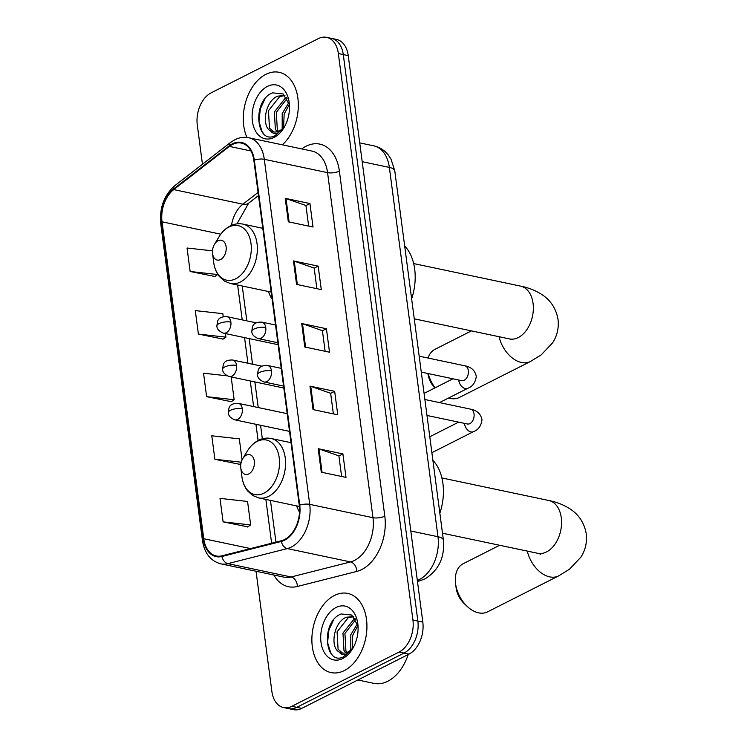 <?xml version="1.0" encoding="UTF-8"?>
<svg xmlns="http://www.w3.org/2000/svg" width="747" height="747" viewBox="0 0 747 747"><rect width="100%" height="100%" fill="white"/><g stroke="black" fill="none" stroke-linecap="round" stroke-linejoin="round"><path stroke-width="1.12" d="M296.634 505.906A44.68 29.609 -78.1 0 0 299.519 512.209M268.406 291.517A44.68 29.609 -78.1 0 0 272.132 299.202M256.044 571.259L271.861 691.386A25.286 16.761 -78.1 0 0 283.571 707.568L293.45 709.65A25.286 16.761 -78.1 0 0 301.76 708.38L408.973 654.139A25.286 16.761 -78.1 0 0 422.811 622.102L348.233 55.614A25.286 16.761 -78.1 0 0 336.523 39.432L331.575 38.396A25.286 16.761 -78.1 0 1 343.284 54.578A25.286 16.761 -78.1 0 0 331.575 38.396L326.635 37.35A25.286 16.761 -78.1 0 0 318.325 38.62L211.121 92.861A25.286 16.761 -78.1 0 0 197.283 124.898L202.456 164.237M283.571 707.568A25.286 16.761 -78.1 0 0 291.872 706.288L399.085 652.047A25.286 16.761 -78.1 0 0 412.923 620.01L417.862 621.056L343.284 54.578L417.862 621.056A25.286 16.761 -78.1 0 1 404.024 653.093A25.286 16.761 -78.1 0 0 417.862 621.056L422.811 622.102M291.872 706.288L296.82 707.334L404.024 653.093L296.82 707.334A25.286 16.761 -78.1 0 1 288.51 708.604A25.286 16.761 -78.1 0 0 296.82 707.334L301.76 708.38M265.857 74.355A40.469 26.817 -78.1 0 0 246.958 137.448A40.469 26.817 -78.1 0 1 265.857 74.355A40.469 26.817 -78.1 0 1 279.145 72.31A40.469 26.817 -78.1 0 0 265.857 74.355M334.46 595.452A40.469 26.817 -78.1 0 0 311.929 637.219A40.469 26.817 -78.1 0 0 331.052 672.599A40.469 26.817 -78.1 0 0 344.348 670.563A40.469 26.817 -78.1 0 0 366.88 628.797A40.469 26.817 -78.1 0 0 347.757 593.417A40.469 26.817 -78.1 0 0 334.46 595.452A40.469 26.817 -78.1 0 0 311.929 637.219A40.469 26.817 -78.1 0 0 331.052 672.599A40.469 26.817 -78.1 0 0 344.348 670.563A40.469 26.817 -78.1 0 0 366.88 628.797A40.469 26.817 -78.1 0 0 347.757 593.417A40.469 26.817 -78.1 0 0 334.46 595.452M232.494 144.442A26.976 17.872 101.9 0 1 241.365 143.079A26.976 17.872 101.9 0 1 253.849 160.344L299.276 505.392A26.976 17.872 101.9 0 1 281.33 540.772L221.924 555.824A26.976 17.872 101.9 0 1 216.247 555.973A26.976 17.872 101.9 0 1 203.754 538.708L162.034 221.803A26.976 17.872 101.9 0 1 173.715 189.598L229.413 146.403A26.976 17.872 101.9 0 1 232.494 144.442M232.42 143.816A27.648 18.32 -78.1 0 0 229.254 145.833L173.547 189.019A27.648 18.32 -78.1 0 0 161.585 222.036L203.305 538.942A27.648 18.32 -78.1 0 0 221.924 556.478L281.339 541.426A27.648 18.32 -78.1 0 0 299.734 505.168L254.307 160.11A27.648 18.32 -78.1 0 0 232.42 143.816M321.285 472.188L346.001 477.398L342.91 453.924L318.194 448.714L321.285 472.188M341.603 476.474L338.895 455.866L318.988 448.928A6.742 2.372 172.5 0 0 318.194 448.714M338.905 455.95L342.91 453.924M313.04 409.589L337.756 414.8L334.665 391.335L309.958 386.124L313.04 409.589M333.358 413.875L330.65 393.277L310.743 386.339A6.742 2.372 172.5 0 0 309.958 386.124M330.66 393.361L334.665 391.335M288.323 221.812L313.03 227.023L309.94 203.548L285.233 198.338L288.323 221.812M308.642 226.098L305.925 205.49L286.017 198.553A6.742 2.372 172.5 0 0 285.233 198.338M305.943 205.574L309.94 203.548M296.559 284.402L321.275 289.612L318.185 266.137L293.468 260.927L296.559 284.402M316.877 288.687L314.17 268.08L294.262 261.142A6.742 2.372 172.5 0 0 293.468 260.927M314.179 268.164L318.185 266.137M304.804 347L329.511 352.21L326.42 328.736L301.713 323.526L304.804 347M325.122 351.286L322.405 330.678L302.507 323.74A6.742 2.372 172.5 0 0 301.713 323.526M322.424 330.762L326.42 328.736M282.366 144.834A40.469 26.817 -78.1 0 0 298.277 102.712A40.469 26.817 -78.1 0 0 279.145 72.31A40.469 26.817 -78.1 0 1 298.277 102.712A40.469 26.817 -78.1 0 1 282.366 144.834M412.923 620.01L338.344 53.532A25.286 16.761 -78.1 0 0 326.635 37.35M223.101 521.864L250.656 524.936L247.565 501.461L220.01 498.389L223.101 521.864L247.789 526.868M223.241 316.728L222.839 313.675L195.294 310.603L198.385 334.077L223.064 339.091M212.475 250.843L187.049 248.013L190.14 271.478L214.828 276.493M242.084 459.881L239.32 438.863L211.775 435.79L214.865 459.265L239.544 464.279M227.228 375.844L203.529 373.201L206.62 396.676L231.309 401.681M206.62 396.676L234.166 399.738L231.168 376.936M234.166 399.738L231.084 401.83M198.385 334.077L225.93 337.149L225.463 333.582M225.93 337.149L222.849 339.241M190.14 271.478L217.685 274.551L217.61 273.981M217.685 274.551L214.604 276.642M240.954 463.327L239.329 464.429M214.865 459.265L241.225 462.206M250.656 524.936L247.565 527.018M282.179 128.932L282.198 113.628L288.856 102.544M283.571 127.569L284.159 114.048L289.35 104.477M277.258 131.696L275.372 129.38L274.354 111.975L285.541 97.82L286.484 97.446M278.426 131.295L277.333 129.801L276.315 112.386L287.1 98.427M284.346 127.046L277.567 133.087C274.719 134.087 272.384 133.358 270.573 130.902A19.048 12.624 -78.1 0 0 273.047 131.855A19.048 12.624 -78.1 0 0 279.303 130.893A19.048 12.624 -78.1 0 0 285.046 125.757M270.573 130.902C261.161 126.355 265.073 100.854 277.688 96.167L284.803 95.392M273.944 131.995L269.49 128.139L268.462 110.733L279.649 96.587L284.952 95.541M289.406 104.767L283.085 93.926L272.543 92.861C251.72 100.649 256.23 145.002 274.803 135.823L284 127.597M267.445 86.4A27.48 18.208 -78.1 0 0 252.402 121.21A27.48 18.208 -78.1 0 0 274.158 137.411A27.48 18.208 -78.1 0 0 283.916 127.765A27.48 18.208 -78.1 0 0 289.21 102.694A27.48 18.208 -78.1 0 0 267.445 86.4M263.336 133.34L262.066 131.603L258.976 121.331L260.339 108.819L264.961 98.828M434.791 387.973A18.544 12.26 -116.8 0 1 427.891 373.509M428.199 373.575A26.976 17.835 63.2 0 0 435.165 387.786M448.62 397.983A26.976 17.835 63.2 0 0 459.293 397.497L530.389 361.52A26.976 17.835 -116.8 0 1 499.071 336.72M220.561 259.545A10.113 6.704 -78.1 0 0 226.098 246.725A10.113 6.704 -78.1 0 0 218.087 240.758A10.113 6.704 -78.1 0 0 214.492 244.316A10.113 6.704 -78.1 0 0 212.55 253.541A10.113 6.704 -78.1 0 0 220.561 259.545M411.625 298.847A46.37 30.72 -78.1 0 0 404.669 245.987M471.432 330.884L434.941 349.353A26.976 17.835 63.2 0 0 428.096 358.046M499.659 545.273L463.159 563.742A26.976 17.835 63.2 0 0 455.558 583.547A26.976 17.835 63.2 0 0 455.567 583.64A26.976 17.835 63.2 0 0 467.052 606.275L463.999 603.361A18.544 12.26 -116.8 0 1 456.109 587.796A18.544 12.26 -116.8 0 1 456.1 587.73A18.544 12.26 -116.8 0 1 456.09 587.665M467.052 606.275A26.976 17.835 63.2 0 0 487.52 611.877L558.616 575.909A26.976 17.835 -116.8 0 1 527.298 551.099M248.788 473.925A10.113 6.704 -78.1 0 0 254.316 461.114A10.113 6.704 -78.1 0 0 246.314 455.147A10.113 6.704 -78.1 0 0 242.719 458.705A10.113 6.704 -78.1 0 0 240.777 467.93A10.113 6.704 -78.1 0 0 248.788 473.925M439.852 513.236A46.37 30.72 -78.1 0 0 432.896 460.367M357.878 679.985L373.948 683.374A42.149 27.928 -78.1 0 0 387.796 681.245A42.149 27.928 -78.1 0 0 408.198 654.531M350.782 650.03L350.801 634.735L357.458 623.642M352.173 648.676L352.761 635.146L357.953 625.575M345.861 652.794L343.975 650.488L342.957 633.073L354.143 618.927L355.086 618.544M347.028 652.392L345.936 650.898L344.918 633.493L355.703 619.524M352.948 648.144L346.169 654.195C343.321 655.184 340.987 654.456 339.175 652.01A19.048 12.624 -78.1 0 0 341.65 652.953A19.048 12.624 -78.1 0 0 347.906 651.991A19.048 12.624 -78.1 0 0 353.648 646.865M339.175 652.01C329.763 647.453 333.685 621.952 346.3 617.274L353.406 616.49M342.556 653.093L338.092 649.246L337.074 631.841L348.261 617.685L353.555 616.649M358.018 625.865L351.688 615.033L341.155 613.969C320.323 621.756 324.833 666.109 343.405 656.921L352.603 648.695M336.047 607.498A27.48 18.208 -78.1 0 0 321.005 642.317A27.48 18.208 -78.1 0 0 342.761 658.518A27.48 18.208 -78.1 0 0 352.528 648.863A27.48 18.208 -78.1 0 0 357.813 623.801A27.48 18.208 -78.1 0 0 336.047 607.498M331.948 654.437L330.669 652.701L327.578 642.439L328.941 629.917L333.564 619.935M417.321 580.4A33.718 22.345 -78.1 0 0 419.525 579.448A33.718 22.345 -78.1 0 0 437.975 536.729L389.355 167.421A33.718 22.345 -78.1 0 0 373.743 145.842C379.551 147.15 384.36 150.147 388.169 154.844L391.055 159.176L394.789 170.932L443.41 540.24A16.864 5.929 -7.5 0 0 437.975 536.729L410.813 530.996M362.192 161.688L389.355 167.421A16.864 5.929 -7.5 0 1 394.789 170.932M417.414 581.157A16.864 12.008 75.8 0 0 419.618 580.895L417.452 581.437M348.233 55.614L338.344 53.532M408.973 654.139L399.085 652.047M301.723 148.914A42.149 27.928 101.9 0 1 339.381 171.1L384.808 516.149A8.432 2.96 -7.5 0 1 372.986 517.699L327.56 172.65A33.718 22.345 -78.1 0 0 311.947 151.071L248.686 137.728A33.718 22.345 101.9 0 1 264.298 159.307A8.432 2.96 172.5 0 0 254.307 160.11M384.808 516.149A42.149 27.928 101.9 0 1 361.744 569.55A42.149 27.928 101.9 0 1 356.767 571.427L297.362 586.479A42.149 27.928 101.9 0 1 273.832 575.013M354.536 560.418A33.718 22.345 -78.1 0 0 372.986 517.699L309.725 504.365A33.718 22.345 101.9 0 1 287.287 548.587L227.882 563.63A33.718 22.345 101.9 0 1 220.785 563.826L284.047 577.16A33.718 22.345 -78.1 0 0 291.143 576.973L350.548 561.931A33.718 22.345 -78.1 0 0 354.536 560.418M248.686 137.728C244.008 136.785 239.385 137.457 234.829 139.736L230.58 142.434A8.432 4.977 52.2 0 0 229.254 145.833M230.58 142.434L174.873 185.63C164.097 195.154 159.391 207.806 160.736 223.586A8.432 2.96 -7.5 0 1 161.585 222.036M203.305 538.942A8.432 2.96 172.5 0 0 202.456 540.492C204.463 553.256 210.57 561.034 220.785 563.826M221.924 556.478A8.432 6.004 75.8 0 0 227.882 563.63L291.143 576.973A8.432 6.004 -104.2 0 1 297.362 586.479M174.873 185.63A8.432 4.977 52.2 0 0 173.547 189.019M281.339 541.426A8.432 6.004 75.8 0 0 287.287 548.587L350.548 561.931A8.432 6.004 -104.2 0 1 356.767 571.427M299.734 505.168A8.432 2.96 -7.5 0 1 309.725 504.365L264.298 159.307L327.56 172.65A8.432 2.96 -7.5 0 0 339.381 171.1M203.754 538.708L250.525 548.578M229.413 146.403L250.945 150.95M173.715 189.598L242.906 204.192A26.976 17.872 -78.1 0 0 231.458 225.379M258.079 192.427L242.906 204.192A15.173 8.955 -127.8 0 0 248.611 203.203L236.967 223.867M162.034 221.803L220.776 234.194M237.63 285.027L242.224 319.893M244.558 337.616L247.929 363.238M250.264 380.961L253.635 406.583M255.969 424.305L258.098 440.515M265.857 499.416L271.628 543.237M305.588 347.159L302.507 323.74M297.343 284.57L294.262 261.142M289.108 221.971L286.017 198.553M313.824 409.758L310.743 386.339M322.069 472.356L318.988 448.928M413.67 263.57L520.566 286.11A26.976 17.872 101.9 0 1 533.059 303.366A26.976 17.872 101.9 0 1 518.297 337.541A26.976 17.872 101.9 0 1 509.435 338.905L512.526 339.782M235.753 278.771A27.882 18.47 -78.1 0 0 251.001 243.457A27.882 18.47 -78.1 0 0 228.937 227.023A27.882 18.47 -78.1 0 0 219.03 236.808C222.018 231.887 225.753 228.274 230.225 225.949C234.418 223.857 238.666 223.25 242.971 224.119A30.347 20.113 -78.1 0 1 257.323 250.656A30.347 20.113 -78.1 0 1 240.422 281.983A30.347 20.113 -78.1 0 1 230.45 283.515L224.53 281.124L219.469 276.623C216.341 272.702 214.408 267.912 213.67 262.244A27.882 18.47 -78.1 0 0 235.753 278.771M441.897 477.959L548.793 500.499A26.976 17.872 101.9 0 1 561.277 517.755A26.976 17.872 101.9 0 1 546.524 551.93A26.976 17.872 101.9 0 1 537.663 553.284L540.753 554.171M263.971 493.16A27.882 18.47 -78.1 0 0 279.229 457.846A27.882 18.47 -78.1 0 0 257.164 441.412A27.882 18.47 -78.1 0 0 247.257 451.197C250.245 446.276 253.971 442.663 258.453 440.338C262.645 438.246 266.894 437.639 271.198 438.508A30.347 20.113 -78.1 0 1 285.541 465.045A30.347 20.113 -78.1 0 1 268.64 496.372A30.347 20.113 -78.1 0 1 258.677 497.904L252.747 495.504L247.696 491.012C244.568 487.091 242.635 482.291 241.897 476.623A27.882 18.47 -78.1 0 0 263.971 493.16M265.773 327.522A8.432 5.584 -78.1 0 0 261.87 322.134C256.576 321.929 253.438 323.526 252.449 326.915L251.776 331.481A8.432 2.96 -7.5 0 1 253.952 329.082A8.432 2.96 172.5 0 1 265.773 327.522A8.432 5.584 -78.1 0 1 261.161 338.204A8.432 5.584 -78.1 0 1 258.397 338.624C254.064 336.888 251.86 334.507 251.776 331.481M462.626 380.709L461.702 380.643A7.591 5.024 -78.1 0 0 464.195 380.26A7.591 5.024 -78.1 0 0 468.388 371.1A7.591 5.024 -78.1 0 0 464.83 365.797C471.264 366.992 475.083 370.521 476.278 376.385C475.484 382.539 472.646 386.516 467.762 388.3A7.591 5.014 -116.8 0 1 458.77 380.363A7.591 5.014 -116.8 0 1 458.733 380.018M271.478 370.876A8.432 5.584 -78.1 0 0 267.575 365.479C262.281 365.283 259.144 366.87 258.154 370.26L257.482 374.826A8.432 2.96 -7.5 0 1 259.667 372.426A8.432 2.96 172.5 0 1 271.478 370.876A8.432 5.584 -78.1 0 1 266.875 381.549A8.432 5.584 -78.1 0 1 264.102 381.978C259.769 380.232 257.566 377.851 257.482 374.826M468.332 424.053L467.407 423.988A7.591 5.024 -78.1 0 0 469.9 423.605A7.591 5.024 -78.1 0 0 474.093 414.445A7.591 5.024 -78.1 0 0 470.535 409.141C476.969 410.336 480.788 413.866 481.983 419.73C481.189 425.893 478.351 429.861 473.467 431.654A7.591 5.014 -116.8 0 1 464.485 423.708A7.591 5.014 -116.8 0 1 464.438 423.362M230.87 322.069A8.432 5.584 -78.1 0 0 226.967 316.672C221.672 316.476 218.535 318.073 217.545 321.453L216.873 326.019A8.432 2.96 -7.5 0 1 219.048 323.619A8.432 2.96 172.5 0 1 230.87 322.069A8.432 5.584 -78.1 0 1 226.257 332.742A8.432 5.584 -78.1 0 1 223.493 333.171C219.16 331.425 216.957 329.044 216.873 326.019M236.575 365.414A8.432 5.584 -78.1 0 0 232.672 360.017C227.377 359.821 224.24 361.417 223.25 364.807L222.578 369.373A8.432 2.96 -7.5 0 1 224.763 366.964A8.432 2.96 172.5 0 1 236.575 365.414A8.432 5.584 -78.1 0 1 231.972 376.096A8.432 5.584 -78.1 0 1 229.198 376.516C224.866 374.77 222.662 372.389 222.578 369.373M242.289 408.758A8.432 5.584 -78.1 0 0 238.386 403.371C233.083 403.165 229.945 404.762 228.955 408.151L228.283 412.717A8.432 2.96 -7.5 0 1 230.468 410.308A8.432 2.96 172.5 0 1 242.289 408.758A8.432 5.584 -78.1 0 1 237.677 419.44A8.432 5.584 -78.1 0 1 234.903 419.861C230.571 418.124 228.367 415.734 228.283 412.717M443.41 540.24C444.867 557.355 438.76 570.232 425.08 578.841L419.618 580.895M373.743 145.842L359.718 142.882M160.736 223.586L202.456 540.492M242.233 285.998L246.818 320.855M249.153 338.587L252.523 364.209M254.858 381.932L258.238 407.554M260.563 425.276L262.346 438.825M270.451 500.387L275.951 542.135M258.49 195.546L248.611 203.203M520.566 286.11C528.306 287.632 535.31 290.387 541.603 294.374C550.632 300.154 556.104 308.539 558.037 319.511C558.961 328.026 557.169 335.786 552.649 342.789L541.22 354.862L530.389 361.52M262.795 228.302L242.971 224.119M271.198 292.105L230.45 283.515M212.55 253.541L213.67 262.244M214.492 244.316L219.03 236.808M414.258 318.829L509.435 338.905M548.793 500.499C556.524 502.012 563.537 504.767 569.821 508.763C578.85 514.543 584.331 522.928 586.264 533.9C587.189 542.415 585.387 550.175 580.877 557.178L569.438 569.251L558.616 575.909M291.022 442.691L271.198 438.508M299.407 506.494L258.677 497.904M240.777 467.93L241.897 476.623M242.719 458.705L247.257 451.197M442.485 533.218L537.663 553.284M456.1 587.73L455.558 583.547M419.17 356.17L464.83 365.797M275.531 325.01L261.87 322.134M467.762 388.3L439.507 402.596M421.271 372.118L461.702 380.643M277.865 342.733L258.397 338.624M452.943 378.794L424.072 393.398M424.884 399.514L470.535 409.141M281.236 368.355L267.575 365.479M473.467 431.654L431.878 452.691M426.976 415.463L467.407 423.988M283.571 386.078L264.102 381.978M458.649 422.139L429.777 436.743M256.314 322.863L226.967 316.672M278.117 344.694L223.493 333.171M262.029 366.207L232.672 360.017M283.832 388.038L229.198 376.516M287.203 413.661L238.386 403.371M289.537 431.383L234.903 419.861"/></g></svg>
